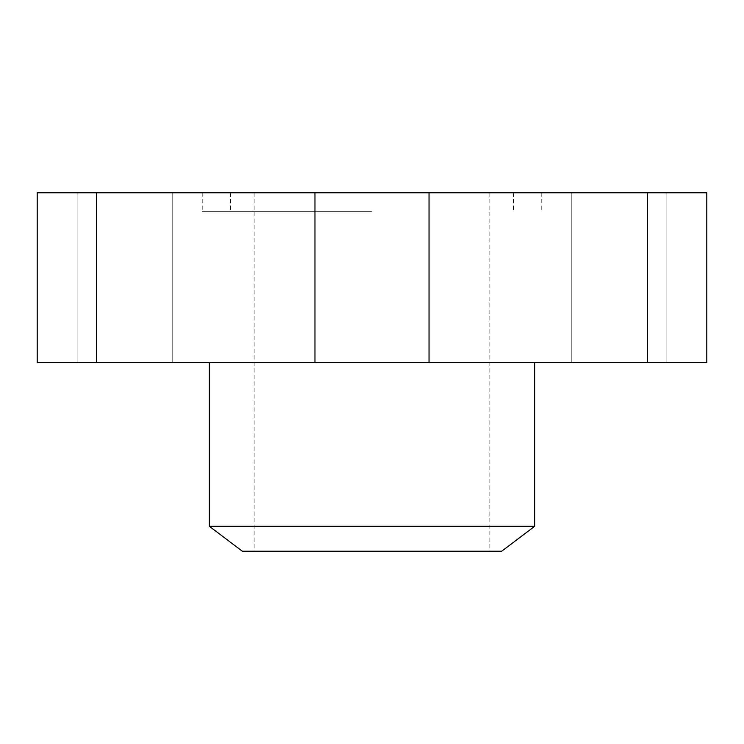 <?xml version="1.0" encoding="UTF-8"?>
<svg xmlns="http://www.w3.org/2000/svg" width="744" height="744" viewBox="0 0 744 744"><rect width="100%" height="100%" fill="white"/><g stroke="black" fill="none" stroke-linecap="round" stroke-linejoin="round"><path stroke-width="0.56" stroke-dasharray="3.72 2.79" d="M125.048 192.808L172.208 192.808L125.048 192.808M125.048 362.57L172.208 362.57L125.048 362.57M618.952 192.808L571.792 192.808L618.952 192.808M618.952 362.57L571.792 362.57L618.952 362.57M209.315 526.315L534.685 526.315M242.321 551.192L501.679 551.192M372 362.57L209.315 362.57L372 362.57M372 192.808L202.238 192.808L372 192.808M372 211.677L202.238 211.677L372 211.677M706.8 362.57L37.2 362.57L37.2 192.808L706.8 192.808M647.522 192.808L647.522 362.57M429.037 192.808L429.037 362.57M314.963 192.808L314.963 362.57M96.478 192.808L96.478 362.57M77.897 192.808L77.897 362.57L77.897 192.808M571.792 192.808L571.792 362.57L571.792 192.808M541.762 192.808L541.762 211.677M230.538 192.808L230.538 211.677M254.113 192.808L254.113 551.192M489.887 192.808L489.887 551.192M513.462 192.808L513.462 211.677M202.238 192.808L202.238 211.677M666.103 192.808L666.103 362.57L666.103 192.808M172.208 192.808L172.208 362.57L172.208 192.808"/><path stroke-width="1.12" d="M209.315 526.315L242.321 551.192L501.679 551.192L534.685 526.315L209.315 526.315L209.315 362.57M647.522 192.808L37.2 192.808L37.2 362.57L706.8 362.57L706.8 192.808L647.522 192.808L647.522 362.57M706.8 192.808L706.8 362.57M314.963 192.808L314.963 362.57M96.478 192.808L96.478 362.57M429.037 192.808L429.037 362.57M534.685 362.57L534.685 526.315"/></g></svg>
